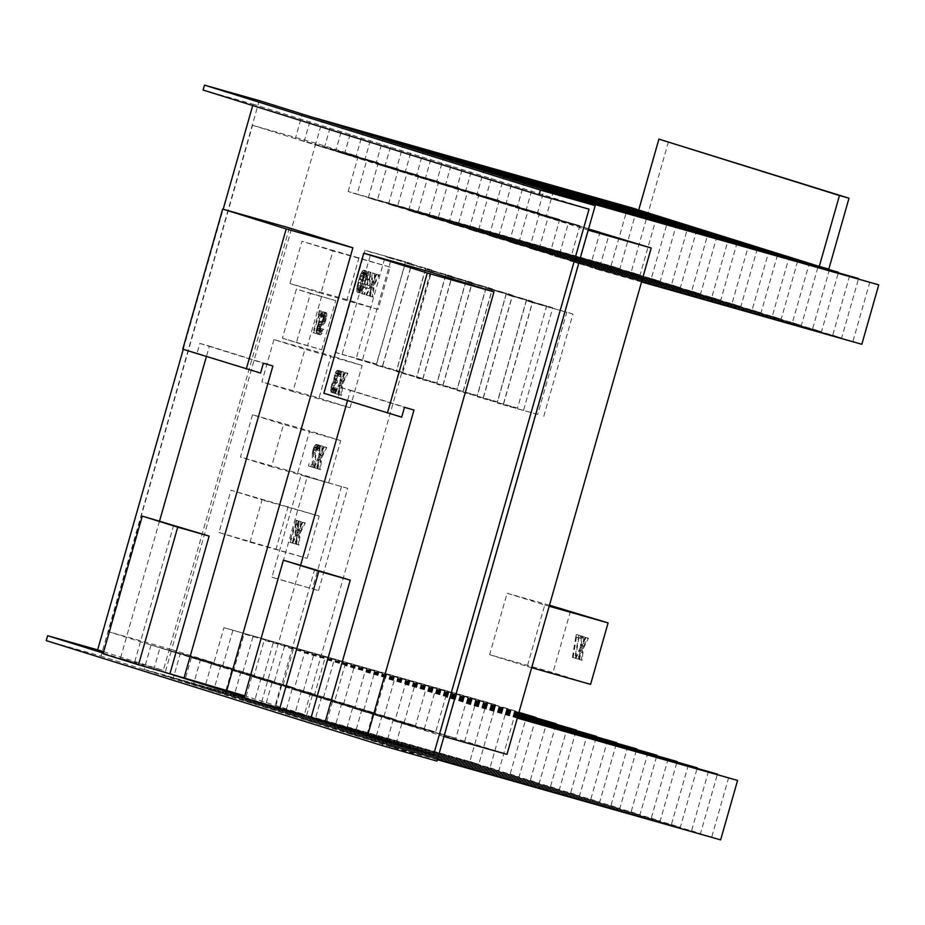 <?xml version="1.0" encoding="UTF-8"?>
<svg xmlns="http://www.w3.org/2000/svg" width="925" height="925" viewBox="0 0 925 925"><rect width="100%" height="100%" fill="white"/><g stroke="black" fill="none" stroke-linecap="round" stroke-linejoin="round"><path stroke-width="0.69" stroke-dasharray="4.62 3.47" d="M373.515 284.969L374.66 273.546L372.278 272.863L371.133 284.299L373.515 284.969L368.358 295.665L369.04 295.873L373.191 287.432L372.243 296.879L372.937 297.098L374.209 285.189L379.238 274.968L378.545 274.76L374.394 283.2L375.342 273.754L374.66 273.546M359.085 257.439L347.048 299.712L378.071 309.413L390.119 267.128L301.943 241.263L289.907 283.536L320.929 293.237L332.977 250.952L301.943 241.263M370.994 272.401L369.318 288.785L366.566 287.929L364.693 294.52L363.999 294.3L365.872 287.71L364.728 287.351L365.537 284.53L366.682 284.888L370.301 272.181L370.994 272.401L367.919 271.511L370.301 272.181M364.485 284.715L366.531 276.644L366.728 271.58L365.363 271.152L364.381 272.378L361.571 279.188L359.212 289.224L359.883 293.017L362.415 290.219L364.485 284.715L362.103 284.044L363.317 279.801L365.699 280.483M347.048 299.712L289.907 283.536M517.318 718.101L465.807 703.266L455.805 738.358L392.94 720.575L386.014 744.903L394.929 747.689L401.866 723.362L392.94 720.575M474.722 706.041L464.72 741.145L506.993 754.349M869.835 282.067L852.896 341.51L590.046 267.105L598.961 269.892L608.962 234.8M590.046 267.105L600.036 232.013L525.943 210.703L532.881 186.376L523.955 183.589L517.029 207.917L525.943 210.703M849.67 275.777L832.743 335.208L569.881 260.815L578.807 263.602L588.797 228.498M569.881 260.815L579.882 225.712L505.79 204.413L512.716 180.074L503.801 177.288L496.864 201.627L505.79 204.413M829.517 269.476L812.589 328.907L549.727 254.514L558.642 257.3L568.644 222.197M549.727 254.514L559.729 219.41L485.625 198.112L492.562 173.773L483.648 170.986L476.71 195.325L485.625 198.112M818.243 266.099L809.363 263.174L792.436 322.605L529.574 248.212L538.489 250.999L548.49 215.895M529.574 248.212L539.576 213.12L465.472 191.81L472.409 167.483L463.483 164.696L456.557 189.024L465.472 191.81M798.078 259.809L789.21 256.873L772.271 316.315L509.421 241.922L518.335 244.697L528.337 209.605M509.421 241.922L519.411 206.818L445.318 185.509L452.244 161.181L443.329 158.395L436.403 182.722L445.318 185.509M777.925 253.508L769.045 250.583L752.118 310.014L489.256 235.621L498.182 238.407L508.172 203.303M489.256 235.621L499.257 200.517L425.165 179.219L432.091 154.88L423.176 152.093L416.238 176.432L425.165 179.219M757.772 247.206L748.892 244.281L731.964 303.712L469.102 229.319L478.017 232.106L488.018 197.002M469.102 229.319L479.104 194.215L405 172.917L411.937 148.578L403.022 145.792L396.085 170.131L405 172.917M737.618 240.905L728.738 237.979L711.799 297.422L448.949 223.017L457.863 225.804L467.865 190.712M448.949 223.017L458.939 187.925L384.846 166.616L391.784 142.288L382.858 139.502L375.932 163.829L384.846 166.616M717.453 234.615L708.573 231.689L691.646 291.121L428.784 216.727L437.71 219.514L447.7 184.41M428.784 216.727L438.785 181.624L364.693 160.326L371.619 135.987L362.704 133.2L355.767 157.539L364.693 160.326M697.3 228.313L688.42 225.388L671.492 284.819L408.63 210.426L417.545 213.213L427.547 178.109M408.63 210.426L418.632 175.322L344.528 154.024L351.465 129.685L342.551 126.898L335.613 151.238L344.528 154.024M677.146 222.012L668.266 219.086L651.339 278.517L388.477 204.124L397.392 206.911L407.393 171.807M388.477 204.124L398.478 169.021L324.374 147.722L331.312 123.395L322.386 120.608L315.46 144.936L324.374 147.722M656.981 215.722L648.113 212.785L631.174 272.228L368.323 197.823L377.238 200.609L387.24 165.517M368.323 197.823L378.313 162.731L304.221 141.421L311.147 117.093L302.232 114.307L295.306 138.634L304.221 141.421M627.948 206.495L611.02 265.926L348.158 191.533L357.085 194.319L367.075 159.216M348.158 191.533L358.16 156.429L315.887 143.225L171.657 649.57L213.918 662.786L151.064 644.991L159.979 647.778L153.053 672.117L478.768 764.293L495.696 704.862L223.919 627.682L213.918 662.786M232.834 630.468L222.844 665.572L234.083 669.076L171.218 651.293L180.144 654.079L173.206 678.407L498.922 770.594L515.849 711.163L244.073 633.983L234.083 669.076M252.999 636.77L242.998 671.862L254.236 675.377L191.383 657.582L200.297 660.369L193.36 684.708L519.075 776.896L535.922 717.765M518.879 712.608L264.238 640.273L254.236 675.377M273.153 643.06L263.151 678.164L274.39 681.679L211.536 663.884L220.451 666.671L213.525 691.01L539.24 783.197L556.075 724.067M518.728 713.163L284.391 646.575L274.39 681.679M293.306 649.362L283.304 684.465L294.543 687.969L231.689 670.186L240.604 672.972L233.678 697.3L559.394 789.487L576.24 730.368M518.567 713.707L304.545 652.877L294.543 687.969M313.471 655.663L303.469 690.755L314.708 694.27L251.843 676.487L260.769 679.274L253.832 703.601L579.547 795.789L596.394 736.658M518.405 714.262L324.71 659.167L314.708 694.27M333.624 661.953L323.623 697.057L334.862 700.572L272.008 682.777L280.923 685.564L273.985 709.903L599.712 802.091L616.547 742.96M518.254 714.805L344.863 665.468L334.862 700.572M353.778 668.255L343.776 703.358L355.015 706.873L292.161 689.079L301.076 691.865L294.15 716.204L619.866 808.381L636.712 749.262M518.092 715.36L365.017 671.77L355.015 706.873M373.931 674.556L363.941 709.66L375.18 713.163L312.315 695.38L321.241 698.167L314.303 722.494L640.019 814.682L656.866 755.552M517.942 715.904L385.17 678.071L375.18 713.163M394.096 680.858L384.095 715.95L395.333 719.465L332.48 701.67L341.394 704.457L334.457 728.796L660.173 820.984L677.019 761.853M517.78 716.459L405.335 684.361L395.333 719.465M414.25 687.148L404.248 722.252L415.487 725.767L352.633 707.972L361.548 710.758L354.622 735.097L680.337 827.285L697.173 768.155M517.63 717.002L425.488 690.663L415.487 725.767M434.403 693.449L424.402 728.553L435.64 732.068L372.787 714.273L381.701 717.06L374.775 741.388L700.491 833.575L717.337 774.456M517.468 717.557L445.642 696.964L435.64 732.068M454.568 699.751L444.567 734.843L455.805 738.358M218.982 532.488L250.016 542.177L262.064 499.905L231.03 490.204L218.982 532.488L307.158 558.353L250.016 542.177M252.525 414.747L240.477 457.031L271.511 466.72L283.559 424.448L252.525 414.747L309.667 430.923L297.63 473.195L240.477 457.031M273.939 339.579L261.891 381.863L292.924 391.553L304.961 349.28L273.939 339.579L331.081 355.755L319.033 398.028L261.891 381.863M282.403 338.226L296.451 342.62L310.453 293.456L296.405 289.062L282.403 338.226L321.692 349.754L296.451 342.62M365.086 250.305L335.96 352.552L342.077 354.46L371.203 252.213L365.086 250.305L405.566 261.763L376.44 364.011L335.96 352.552M356.125 358.854L362.23 360.762L391.356 258.514L385.251 256.595L356.125 358.854L402.699 372.22L362.23 360.762M376.278 365.155L382.383 367.063L411.509 264.804L405.404 262.897L376.278 365.155L422.864 378.522L382.383 367.063M425.558 269.198L396.432 371.445L402.537 373.365L431.674 271.106L425.558 269.198L466.038 280.657L436.912 382.904L396.432 371.445M445.723 275.5L416.585 377.747L422.702 379.655L451.828 277.407L445.723 275.5L486.192 286.947L457.066 389.205L416.585 377.747M465.876 281.79L436.75 384.048L442.855 385.956L471.981 283.697L465.876 281.79L506.357 293.248L477.219 395.507L436.75 384.048M486.03 288.091L456.904 390.35L463.009 392.258L492.135 289.999L486.03 288.091L526.51 299.55L497.384 401.797L456.904 390.35M506.183 294.393L477.057 396.64L483.174 398.548L512.3 296.301L506.183 294.393L546.663 305.851L517.538 408.098L477.057 396.64M526.348 300.694L497.222 402.942L503.327 404.849L532.453 302.602L526.348 300.694L566.817 312.141L537.691 414.4L497.222 402.942M271.962 577.223L278.078 579.131L307.204 476.872L301.099 474.964L271.962 577.223L318.547 590.578L278.078 579.131M489.626 654.692L527.25 666.439L544.756 604.996L507.131 593.237L489.626 654.692L552.965 672.614L590.589 684.373M728.657 777.659L711.73 837.09L386.014 744.903M517.387 717.858L465.807 703.266M443.965 736.52L108.318 631.648L171.657 649.57M464.72 741.145L401.866 723.362M444.567 734.843L381.701 717.06M424.402 728.553L361.548 710.758M404.248 722.252L341.394 704.457M384.095 715.95L321.241 698.167M363.941 709.66L301.076 691.865M343.776 703.358L280.923 685.564M323.623 697.057L260.769 679.274M303.469 690.755L240.604 672.972M283.304 684.465L220.451 666.671M263.151 678.164L200.297 660.369M242.998 671.862L180.144 654.079M222.844 665.572L159.979 647.778M259.254 100.617L101.01 656.137L46.25 640.632M436.958 761.102L101.01 656.137M315.887 143.225L252.56 125.303L108.318 631.648M252.56 125.303L587.895 230.082L443.653 736.427M252.71 105.543L253.092 104.19L203.095 90.037M183.266 349.338L223.179 209.212M589.04 209.166L253.092 104.19M103.265 653.096L162.788 671.7M244.362 697.184L303.886 715.788M244.177 697.843L304.406 714.47L244.743 695.831M314.812 569.083L275.604 706.735M323.866 393.275L338.157 397.311L340.955 387.483L350.471 390.177L347.488 400.652M300.66 565.082L261.555 702.341M430.449 272.031L304.406 714.47M350.471 390.177L413.995 410.029M340.955 387.483L404.479 407.335M338.157 397.311L401.681 417.163M289.352 227.943L163.309 670.382L103.646 651.743M173.715 524.995L134.507 662.647L120.458 658.253L163.309 670.382M182.768 349.188L197.06 353.223L199.858 343.395L209.374 346.089L206.391 356.564M159.562 520.995L120.458 658.253M209.374 346.089L272.898 365.942M103.08 653.755L134.507 662.647M197.06 353.223L260.584 373.076M199.858 343.395L263.382 363.248M358.16 156.429L295.306 138.634M378.313 162.731L315.46 144.936M398.478 169.021L335.613 151.238M418.632 175.322L355.767 157.539M438.785 181.624L375.932 163.829M458.939 187.925L396.085 170.131M479.104 194.215L416.238 176.432M499.257 200.517L436.403 182.722M519.411 206.818L456.557 189.024M539.576 213.12L476.71 195.325M559.729 219.41L496.864 201.627M579.882 225.712L517.029 207.917M600.036 232.013L537.182 214.218L546.097 217.005L553.034 192.666L544.12 189.879L537.182 214.218M588.531 229.018L546.097 217.005M310.846 116.747L302.232 114.307M319.772 119.533L311.147 117.093M611.02 265.926L619.935 268.713L636.782 209.582M619.935 268.713L357.085 194.319M648.113 212.785L642.91 211.316M331.011 123.037L322.386 120.608M657.028 215.571L651.836 214.103M339.926 125.823L331.312 123.395M631.174 272.228L640.1 275.014L656.935 215.883M640.1 275.014L377.238 200.609M668.266 219.086L663.075 217.618M351.165 129.338L342.551 126.898M677.181 221.873L671.989 220.404M360.079 132.125L351.465 129.685M651.339 278.517L660.253 281.304L677.1 222.185M660.253 281.304L397.392 206.911M688.42 225.388L683.228 223.919M371.318 135.64L362.704 133.2M697.334 228.174L692.143 226.706M380.233 138.426L371.619 135.987M671.492 284.819L680.407 287.606L697.253 228.475M680.407 287.606L417.545 213.213M708.573 231.689L703.382 230.209M391.472 141.941L382.858 139.502M717.499 234.476L712.308 232.996M400.398 144.728L391.784 142.288M691.646 291.121L700.56 293.907L717.407 234.777M700.56 293.907L437.71 219.514M728.738 237.979L723.547 236.511M411.637 148.231L403.022 145.792M737.653 240.766L732.461 239.298M420.551 151.018L411.937 148.578M711.799 297.422L720.725 300.209L737.56 241.078M720.725 300.209L457.863 225.804M748.892 244.281L743.7 242.812M431.79 154.533L423.176 152.093M757.806 247.067L752.615 245.599M440.705 157.319L432.091 154.88M731.964 303.712L740.879 306.499L757.725 247.368M740.879 306.499L478.017 232.106M769.045 250.583L763.853 249.114M451.943 160.834L443.329 158.395M777.971 253.369L772.768 251.901M460.87 163.621L452.244 161.181M752.118 310.014L761.032 312.8L777.879 253.67M761.032 312.8L498.182 238.407M789.21 256.873L784.007 255.404M472.108 167.124L463.483 164.696M798.125 259.659L792.933 258.191M481.023 169.911L472.409 167.483M772.271 316.315L781.197 319.102L798.032 259.971M781.197 319.102L518.335 244.697M809.363 263.174L804.172 261.706M492.262 173.426L483.648 170.986M818.278 265.961L813.087 264.492M501.177 176.213L492.562 173.773M792.436 322.605L801.351 325.392L818.197 266.273M801.351 325.392L538.489 250.999M512.415 179.727L503.801 177.288M521.33 182.514L512.716 180.074M812.589 328.907L821.504 331.693L838.351 272.563M821.504 331.693L558.642 257.3M532.569 186.029L523.955 183.589M541.495 188.816L532.881 186.376M832.743 335.208L841.657 337.995L858.504 278.864M841.657 337.995L578.807 263.602M552.734 192.319L544.12 189.879M561.648 195.106L553.034 192.666M641.557 281.952L598.961 269.892M852.896 341.51L861.822 344.297M437.363 759.702L394.929 747.689M711.73 837.09L720.644 839.877M372.787 714.273L365.861 738.601L374.775 741.388M708.504 771.357L691.576 830.789L365.861 738.601M517.538 717.314L445.642 696.964M691.576 830.789L700.491 833.575M352.633 707.972L345.696 732.311L354.622 735.097M688.35 765.056L671.411 824.499L345.696 732.311M517.699 716.759L425.488 690.663M671.411 824.499L680.337 827.285M332.48 701.67L325.542 726.009L334.457 728.796M668.185 758.766L651.258 818.197L325.542 726.009M517.85 716.216L405.335 684.361M651.258 818.197L660.173 820.984M312.315 695.38L305.389 719.708L314.303 722.494M648.032 752.464L631.104 811.896L305.389 719.708M518.012 715.661L385.17 678.071M631.104 811.896L640.019 814.682M292.161 689.079L285.224 713.418L294.15 716.204M627.878 746.163L610.951 805.594L285.224 713.418M518.162 715.118L365.017 671.77M610.951 805.594L619.866 808.381M272.008 682.777L265.07 707.116L273.985 709.903M607.725 739.861L590.786 799.304L265.07 707.116M518.324 714.562L344.863 665.468M590.786 799.304L599.712 802.091M251.843 676.487L244.917 700.815L253.832 703.601M587.56 733.571L570.632 793.003L244.917 700.815M518.474 714.019L324.71 659.167M570.632 793.003L579.547 795.789M231.689 670.186L224.763 694.513L233.678 697.3M567.407 727.27L550.479 786.701L224.763 694.513M518.636 713.464L304.545 652.877M550.479 786.701L559.394 789.487M211.536 663.884L204.598 688.223L213.525 691.01M547.253 720.968L530.314 780.411L204.598 688.223M518.798 712.921L284.391 646.575M530.314 780.411L539.24 783.197M191.383 657.582L184.445 681.922L193.36 684.708M527.088 714.678L510.161 774.109L184.445 681.922M518.948 712.366L264.238 640.273M510.161 774.109L519.075 776.896M171.218 651.293L164.292 675.62L173.206 678.407M515.849 711.163L506.935 708.377L490.007 767.808L164.292 675.62M506.935 708.377L244.073 633.983M490.007 767.808L498.922 770.594M151.064 644.991L144.127 669.33L153.053 672.117M495.696 704.862L486.781 702.075L469.854 761.506L144.127 669.33M486.781 702.075L223.919 627.682M469.854 761.506L478.768 764.293M307.158 558.353L319.206 516.081L262.064 499.905M319.206 516.081L231.03 490.204M288.172 506.38L276.124 548.664M294.381 543.657L295.075 543.877L299.226 535.425L298.278 544.871L298.96 545.091L300.232 533.182L305.262 522.96L304.579 522.752L300.428 531.193L301.377 521.746L300.683 521.538L299.55 532.973L294.381 543.657L291.999 542.987L295.075 543.877M298.393 520.821L292.092 542.94L292.786 543.16L298.012 524.799L297.757 528.314L298.833 524.544L299.087 521.029L296.012 520.139L289.71 542.27L292.092 542.94M292.693 543.195L296.844 534.754L299.226 535.425M296.844 534.754L295.896 544.201L298.278 544.871M295.896 544.201L298.96 545.091M296.578 544.409L297.85 532.511L300.232 533.182M297.85 532.511L302.891 522.29L305.262 522.96M302.891 522.29L304.579 522.752M302.197 522.082L298.047 530.522L300.428 531.193M298.047 530.522L298.995 521.076L301.377 521.746M298.995 521.076L300.683 521.538M298.301 520.856L297.168 532.291L299.55 532.973M297.168 532.291L291.999 542.987M289.71 542.27L292.786 543.16M290.404 542.478L295.63 524.128L298.012 524.799M295.63 524.128L295.376 527.632L297.757 528.314M295.376 527.632L296.451 523.874L298.833 524.544M296.451 523.874L296.705 520.359L299.087 521.029M296.705 520.359L296.012 520.139M297.63 473.195L328.653 482.896L271.511 466.72M328.653 482.896L340.701 440.612L283.559 424.448M340.701 440.612L309.667 430.923M315.876 468.2L316.57 468.408L320.721 459.968L319.772 469.414L320.466 469.623L321.727 457.725L326.768 447.503L326.074 447.295L321.923 455.736L322.871 446.289L322.178 446.07L321.044 457.505L315.876 468.2L313.494 467.518L316.57 468.408M314.962 467.911L316.084 450.833L318.304 447.422L319.68 450.926L320.177 446.983L319.322 445.179L317.31 446.093L315.402 450.614L314.72 465.275L311.505 464.269L310.835 466.616L314.962 467.911L312.581 467.241L313.251 464.882L315.633 465.553M314.188 467.738L318.339 459.297L320.721 459.968M318.339 459.297L317.391 468.744L319.772 469.414M317.391 468.744L320.466 469.623M318.084 468.952L319.345 457.042L321.727 457.725M319.345 457.042L324.386 446.833L326.768 447.503M324.386 446.833L326.074 447.295M323.692 446.613L319.541 455.054L321.923 455.736M319.541 455.054L320.489 445.619L322.871 446.289M320.489 445.619L322.178 446.07M319.796 445.399L318.663 456.834L321.044 457.505M318.663 456.834L313.494 467.518M313.251 464.882L313.402 452.117L315.783 452.788M313.402 452.117L313.702 450.163L316.084 450.833M313.702 450.163L313.968 449.215L316.35 449.885M313.968 449.215L314.604 447.873L316.986 448.556M314.604 447.873L315.217 447.041L317.599 447.712M315.217 447.041L318.304 447.422M315.922 446.752L318.767 447.573M316.385 446.891L319.206 448.22M316.824 447.538L316.893 448.59L319.275 449.261M316.893 448.59L316.72 450.07L319.102 450.752M316.72 450.07L319.68 450.926M317.298 450.255L317.714 448.336L320.096 449.007M317.714 448.336L317.795 446.312L320.177 446.983M317.795 446.312L317.599 445.226L319.981 445.896M317.599 445.226L316.94 444.509L319.322 445.179M316.94 444.509L318.859 445.041M316.477 444.358L315.656 444.613L318.038 445.295M315.656 444.613L314.928 445.411L317.31 446.093M314.928 445.411L313.933 447.157L316.315 447.827M313.933 447.157L313.286 449.007L315.668 449.677M313.286 449.007L313.02 449.943L315.402 450.614M313.02 449.943L312.592 451.863L314.974 452.533M312.592 451.863L312.419 453.342L314.801 454.025M312.419 453.342L312.338 464.593L314.72 465.275M312.338 464.593L311.505 464.269M309.135 463.598L308.464 465.946L310.835 466.616M308.464 465.946L312.581 467.241M319.033 398.028L350.066 407.728L292.924 391.553M350.066 407.728L362.114 365.444L304.961 349.28M362.114 365.444L331.081 355.755M337.012 394.015L337.694 394.223L341.845 385.783L340.909 395.229L341.591 395.449L342.863 383.54L347.892 373.318L347.21 373.11L343.059 381.551L343.996 372.104L343.314 371.885L342.181 383.32L337.012 394.015L334.63 393.333L337.694 394.223M332.988 390.188L334.63 383.528L336.11 381.424L337.567 373.677L340.215 370.925L341.302 372.798L340.805 376.741L339.891 373.388L338.122 374.371L336.908 378.603L337.752 380.915L337.209 382.8L335.324 383.748L334.017 387.436L334.364 390.616L335.752 390.547L337.001 388.373L337.058 389.922L334.492 393.229L333.254 392.327L332.988 390.188L330.607 389.517L330.676 390.57L333.058 391.24M335.312 393.553L339.463 385.112L341.845 385.783M339.463 385.112L338.527 394.559L340.909 395.229M338.527 394.559L341.591 395.449M339.209 394.767L340.481 382.869L342.863 383.54M340.481 382.869L345.511 372.648L347.892 373.318M345.511 372.648L347.21 373.11M344.828 372.428L340.678 380.88L343.059 381.551M340.678 380.88L341.614 371.434L343.996 372.104M341.614 371.434L343.314 371.885M340.932 371.214L339.799 382.649L342.181 383.32M339.799 382.649L334.63 393.333M330.676 390.57L332.11 392.547L334.677 389.252L334.619 387.691L333.37 389.876L331.983 389.945L331.636 386.766L332.942 383.066L334.827 382.129L335.37 380.244L334.526 377.932L335.74 373.688L337.509 372.706L338.423 376.07L338.932 372.127L338.064 370.324L336.908 370.474L335.185 373.006L333.728 380.753L332.248 382.858L330.607 389.517M330.78 388.038L333.162 388.708M330.873 391.657L333.254 392.327M331.196 392.269L333.578 392.94M332.11 392.547L334.492 393.229M332.699 392.223L335.081 392.894M333.428 391.425L335.81 392.096M334.041 390.593L336.422 391.263M334.677 389.252L337.058 389.922M335.185 387.876L337.567 388.546M334.619 387.691L337.001 388.373M334.237 388.604L336.619 389.275M333.74 389.471L336.122 390.142M333.37 389.876L335.752 390.547M332.665 390.165L335.047 390.836M331.983 389.945L334.364 390.616M331.543 389.298L333.925 389.968M331.451 388.754L333.821 389.425M331.485 387.737L333.867 388.419M331.636 386.766L334.017 387.436M332.179 384.881L334.561 385.552M332.942 383.066L335.324 383.748M333.555 382.233L335.937 382.915M334.376 381.979L336.758 382.661M334.827 382.129L337.209 382.8M335.37 380.244L337.752 380.915M334.908 380.094L337.29 380.776M334.492 378.938L336.873 379.62M334.526 377.932L336.908 378.603M334.838 375.978L337.22 376.648M335.104 375.03L337.486 375.712M335.74 373.688L338.122 374.371M336.353 372.856L338.723 373.538M337.058 372.567L339.44 373.238M337.509 372.706L339.891 373.388M337.949 373.365L340.331 374.035M338.03 374.405L340.412 375.087M337.856 375.897L340.238 376.567M338.423 376.07L340.805 376.741M338.851 374.151L341.233 374.822M338.932 372.127L341.302 372.798M338.735 371.041L341.117 371.711M338.064 370.324L340.446 370.994M337.845 370.254L340.215 370.925M336.908 370.474L339.29 371.145M336.18 371.272L338.562 371.942M335.185 373.006L337.567 373.677M334.538 374.856L336.908 375.527M334.26 375.793L336.642 376.475M333.844 377.712L336.226 378.394M333.671 379.204L336.053 379.874M333.728 380.753L336.11 381.424M332.884 381.516L335.266 382.187M332.248 382.858L334.63 383.528M331.601 384.708L333.983 385.378M331.069 386.581L333.451 387.263M390.119 267.128L332.977 250.952M378.071 309.413L320.929 293.237M321.692 349.754L335.694 300.602L310.453 293.456M335.694 300.602L296.405 289.062M321.646 296.208L307.643 345.372M322.86 317.217L323.542 317.437L324.906 315.298L325.877 317.136L324.802 320.906L321.599 322.975L319.83 326.525L318.859 330.826L319.403 334.596L321.033 334.584L323.022 331.104L323.669 329.265L322.987 329.046L321.715 331.728L320.212 331.763L319.981 328.618L321.634 325.033L323.507 324.594L325.218 322.062L326.826 316.408L326.722 313.297L325.82 312.5L322.86 317.217L320.478 316.547L323.542 317.437M321.703 311.216L315.402 333.335L316.084 333.555L321.31 315.194L321.067 318.709L322.131 314.939L322.386 311.436L319.322 310.546L313.02 332.665L315.402 333.335M321.16 316.755L321.553 315.853L323.923 316.523M321.553 315.853L322.05 314.986L324.421 315.656M322.05 314.986L324.906 315.298M322.524 314.616L325.588 315.506M323.207 314.835L325.797 316.084M323.415 315.413L323.496 316.466L325.877 317.136M323.496 316.466L323.207 317.911L325.588 318.582M323.207 317.911L322.941 318.847L325.322 319.53M322.941 318.847L322.42 320.223L324.802 320.906M322.42 320.223L321.808 321.056L324.189 321.738M321.808 321.056L323.715 322.097M321.333 321.426L323.022 321.888M320.651 321.206L319.934 321.495L322.316 322.178M319.934 321.495L319.217 322.305L321.599 322.975M319.217 322.305L318.223 324.039L320.605 324.71M318.223 324.039L317.448 325.854L319.83 326.525M317.448 325.854L316.778 328.202L319.16 328.872M316.778 328.202L316.477 330.156L318.859 330.826M316.477 330.156L316.396 332.179L318.778 332.861M316.396 332.179L316.593 333.266L318.963 333.937M316.593 333.266L319.403 334.596M317.021 333.913L320.328 334.873M317.946 334.203L321.033 334.584M318.651 333.913L319.622 332.676L322.004 333.358M319.622 332.676L320.64 330.433L323.022 331.104M320.64 330.433L321.287 328.583L323.669 329.265M321.287 328.583L322.987 329.046M320.605 328.375L320.085 329.751L322.467 330.422M320.085 329.751L319.333 331.058L321.715 331.728M319.333 331.058L321.125 332.052M318.743 331.381L320.212 331.763M317.83 331.092L317.506 330.479L319.888 331.15M317.506 330.479L317.425 329.427L319.807 330.109M317.425 329.427L317.599 327.947L319.981 328.618M317.599 327.947L318.003 326.537L320.385 327.207M318.003 326.537L318.639 325.195L321.021 325.866M318.639 325.195L319.252 324.363L321.634 325.033M319.252 324.363L322.224 324.71M319.842 324.028L322.906 324.918M320.524 324.247L323.507 324.594M321.125 323.923L321.842 323.126L324.224 323.796M321.842 323.126L322.837 321.38L325.218 322.062M322.837 321.38L323.496 319.541L325.877 320.212M323.496 319.541L324.028 317.657L326.409 318.327M324.028 317.657L324.455 315.737L326.826 316.408M324.455 315.737L324.525 313.714L326.907 314.384M324.525 313.714L324.34 312.627L326.722 313.297M324.34 312.627L324.016 312.014L326.398 312.685M324.016 312.014L325.82 312.5M323.438 311.829L322.733 312.118L325.114 312.8M322.733 312.118L321.877 313.39L324.259 314.061M321.877 313.39L320.998 315.171L323.38 315.841M320.998 315.171L320.478 316.547M313.02 332.665L316.084 333.555M313.702 332.884L318.928 314.523L321.31 315.194M318.928 314.523L318.686 318.038L321.067 318.709M318.686 318.038L319.749 314.269L322.131 314.939M319.749 314.269L320.004 310.754L322.386 311.436M320.004 310.754L319.322 310.546M376.44 364.011L342.077 354.46M382.545 365.918L411.671 263.671L371.203 252.213M411.671 263.671L405.566 261.763M402.699 372.22L431.836 269.961L391.356 258.514M431.836 269.961L385.251 256.595M425.72 268.053L396.594 370.312M422.864 378.522L451.99 276.263L411.509 264.804M451.99 276.263L405.404 262.897M445.885 274.355L416.759 376.614M436.912 382.904L402.537 373.365M443.017 384.812L472.143 282.564L431.674 271.106M472.143 282.564L466.038 280.657M457.066 389.205L422.702 379.655M463.171 391.113L492.297 288.854L451.828 277.407M492.297 288.854L486.192 286.947M477.219 395.507L442.855 385.956M483.336 397.415L512.462 295.156L471.981 283.697M512.462 295.156L506.357 293.248M497.384 401.797L463.009 392.258M503.489 403.705L532.615 301.458L492.135 289.999M532.615 301.458L526.51 299.55M517.538 408.098L483.174 398.548M523.643 410.006L552.768 307.759L512.3 296.301M552.768 307.759L546.663 305.851M537.691 414.4L503.327 404.849M543.796 416.308L572.933 314.049L532.453 302.602M572.933 314.049L566.817 312.141M318.547 590.578L347.673 488.331L307.204 476.872M347.673 488.331L301.099 474.964M341.568 486.423L312.442 588.67M531.678 667.7L527.25 666.439M549.184 606.245L544.756 604.996M549.473 605.216L507.131 593.237M570.471 611.159L552.965 672.614M577.558 658.889L578.252 659.097L582.403 650.657L581.455 660.103L582.137 660.311L583.409 648.413L588.439 638.192L587.757 637.984L583.606 646.425L584.554 636.978L583.86 636.758L582.727 648.194L577.558 658.889L575.177 658.207L578.252 659.097M578.819 635.186L574.807 658.022L575.5 658.242L578.842 637.753L582.276 638.828L582.947 636.481L576.437 634.515L575.766 636.862L578.148 637.545M575.87 658.427L580.021 649.986L582.403 650.657M580.021 649.986L579.073 659.433L581.455 660.103M579.073 659.433L582.137 660.311M579.755 659.641L581.027 647.731L583.409 648.413M581.027 647.731L586.057 637.522L588.439 638.192M586.057 637.522L587.757 637.984M585.375 637.302L581.224 645.743L583.606 646.425M581.224 645.743L582.172 636.308L584.554 636.978M582.172 636.308L583.86 636.758M581.478 636.088L580.345 647.523L582.727 648.194M580.345 647.523L575.177 658.207M575.766 636.862L572.436 657.351L574.807 658.022M572.436 657.351L575.5 658.242M573.118 657.571L576.46 637.082L578.842 637.753M576.46 637.082L582.276 638.828M579.894 638.157L580.565 635.799L582.947 636.481M580.565 635.799L576.437 634.515M371.133 284.299L365.976 294.994L369.04 295.873M365.976 294.994L368.358 295.665M366.658 295.202L370.809 286.762L373.191 287.432M370.809 286.762L369.861 296.208L372.243 296.879M369.861 296.208L372.937 297.098M370.555 296.416L371.827 284.518L374.209 285.189M371.827 284.518L376.857 274.297L379.238 274.968M376.857 274.297L378.545 274.76M376.163 274.089L372.012 282.53L374.394 283.2M372.012 282.53L372.96 273.083L375.342 273.754M372.96 273.083L372.278 272.863M367.919 271.511L364.3 284.218L363.155 283.859L362.346 286.681L363.502 287.039L361.617 293.63L362.311 293.849L364.184 287.259L366.936 288.114L368.613 271.719M367.734 285.293L370.116 285.964M364.3 284.218L366.682 284.888M363.155 283.859L365.537 284.53M362.346 286.681L364.728 287.351M363.502 287.039L365.872 287.71M361.617 293.63L363.999 294.3M362.311 293.849L364.693 294.52M364.184 287.259L366.566 287.929M366.936 288.114L369.318 288.785M367.537 275.488L366.936 285.039L364.993 284.426L367.537 275.488L369.919 276.159L369.318 285.709L367.364 285.108L369.919 276.159M366.936 285.039L369.318 285.709M364.993 284.426L367.364 285.108M363.317 279.801L363.872 277.419L366.254 278.09M363.872 277.419L364.161 275.974L366.531 276.644M364.161 275.974L364.462 274.02L366.843 274.69M364.462 274.02L364.519 272.493L366.901 273.164M364.519 272.493L364.346 270.909L366.728 271.58M364.346 270.909L363.803 270.216L366.184 270.898M363.803 270.216L362.982 270.47L365.363 271.152M362.982 270.47L361.999 271.707L364.381 272.378M361.999 271.707L361.259 273.014L363.641 273.684M361.259 273.014L360.496 274.829L362.877 275.5M360.496 274.829L359.975 276.205L362.357 276.876M359.975 276.205L359.189 278.517L361.571 279.188M359.189 278.517L357.987 282.749L360.368 283.432M357.987 282.749L357.432 285.143L359.802 285.813M357.432 285.143L357.142 286.588L359.524 287.259M357.142 286.588L356.83 288.542L359.212 289.224M356.83 288.542L356.772 290.068L359.154 290.739M356.772 290.068L356.946 291.653L359.328 292.335M356.946 291.653L359.883 293.017M357.501 292.346L360.704 292.762M358.322 292.08L359.293 290.855L361.675 291.525M359.293 290.855L360.033 289.548L362.415 290.219M360.033 289.548L360.808 287.733L363.19 288.415M360.808 287.733L361.317 286.357L363.698 287.039M361.317 286.357L362.103 284.044M363.294 277.234L360.75 286.183L358.172 289.988L357.998 285.316L361.814 273.696L363.132 272.574L363.571 273.222L363.294 277.234L365.676 277.916L366.022 274.945L365.514 273.245L364.797 273.534L362.924 277.049L360.38 285.998L360.553 290.658L363.132 286.854L365.676 277.916M362.6 280.102L364.982 280.772M363.641 274.274L366.022 274.945M363.571 273.222L365.942 273.892M363.132 272.574L365.514 273.245M362.427 272.863L364.797 273.534M361.814 273.696L364.196 274.367M360.542 276.378L362.924 277.049M359.628 279.165L362.01 279.836M358.692 282.46L361.074 283.131M357.998 285.316L360.38 285.998M357.651 288.288L360.033 288.958M357.732 289.34L360.114 290.011M358.172 289.988L360.553 290.658M358.877 289.698L361.259 290.369M359.49 288.866L361.872 289.537M360.75 286.183L363.132 286.854M361.663 283.397L364.045 284.067M638.712 210.01L828.8 269.117M668.44 141.814L648.24 212.704"/><path stroke-width="1.39" d="M443.965 736.52L506.993 754.349L651.223 248.004L588.531 229.018M437.363 759.702L720.644 839.877L737.583 780.446L517.387 717.858M595.203 205.593L436.958 761.102L382.198 745.608L383.597 740.694L433.594 754.846L589.04 209.166L539.032 195.013L203.095 90.037L204.494 85.123L259.254 100.617L595.203 205.593L540.443 190.099L204.494 85.123M382.198 745.608L46.25 640.632L47.649 635.718L97.645 649.87L183.266 349.338M223.179 209.212L252.71 105.543M539.032 195.013L540.443 190.099M433.594 754.846L367.93 734.323L311.031 717.8L383.597 740.694M47.649 635.718L103.265 653.096M244.743 695.831L162.788 671.7L244.362 697.184M311.031 717.8L350.24 580.16L318.813 571.257L279.604 708.908L303.886 715.788M279.604 708.908L244.177 697.843L283.385 560.192L318.813 571.257M350.24 580.16L283.385 560.192M347.488 400.652L300.66 565.082M325.08 722.194L413.995 410.029L404.479 407.335L401.681 417.163L323.866 393.275L363.779 253.161L430.449 272.031L493.973 291.884L367.93 734.323M363.779 253.161L427.304 273.014L387.39 413.117M427.304 273.014L493.973 291.884M183.983 678.106L272.898 365.942L263.382 363.248L260.584 373.076L182.768 349.188L222.682 209.073L289.352 227.943L352.876 247.796L226.833 690.235M103.646 651.743L97.645 649.87M222.682 209.073L286.207 228.926L246.293 369.029M286.207 228.926L352.876 247.796M177.716 527.169L142.288 516.104L209.142 536.072L177.716 527.169L138.507 664.821L162.788 671.7M206.391 356.564L159.562 520.995M169.934 673.712L209.142 536.072M138.507 664.821L103.08 653.755L142.288 516.104M651.223 248.004L588.196 230.163M636.782 209.582L310.846 116.747M636.874 209.281L319.772 119.533M642.91 211.316L331.011 123.037M651.836 214.103L339.926 125.823M663.075 217.618L351.165 129.338M671.989 220.404L360.079 132.125M683.228 223.919L371.318 135.64M692.143 226.706L380.233 138.426M703.382 230.209L391.472 141.941M712.308 232.996L400.398 144.728M723.547 236.511L411.637 148.231M732.461 239.298L420.551 151.018M743.7 242.812L431.79 154.533M752.615 245.599L440.705 157.319M763.853 249.114L451.943 160.834M772.768 251.901L460.87 163.621M784.007 255.404L472.108 167.124M792.933 258.191L481.023 169.911M804.172 261.706L492.262 173.426M813.087 264.492L501.177 176.213M838.351 272.563L512.415 179.727M838.432 272.262L521.33 182.514M858.504 278.864L532.569 186.029M858.597 278.564L541.495 188.816M641.557 281.952L861.822 344.297L878.75 284.854L552.734 192.319M878.75 284.854L561.648 195.106M737.583 780.446L517.318 718.101M717.337 774.456L517.468 717.557M717.418 774.144L517.538 717.314M697.173 768.155L517.63 717.002M697.265 767.843L517.699 716.759M677.019 761.853L517.78 716.459M677.112 761.553L517.85 716.216M656.866 755.552L517.942 715.904M656.947 755.251L518.012 715.661M636.712 749.262L518.092 715.36M636.793 748.949L518.162 715.118M616.547 742.96L518.254 714.805M616.64 742.648L518.324 714.562M596.394 736.658L518.405 714.262M596.486 736.358L518.474 714.019M576.24 730.368L518.567 713.707M576.321 730.056L518.636 713.464M556.075 724.067L518.728 713.163M556.168 723.755L518.798 712.921M535.922 717.765L518.879 712.608M536.014 717.465L518.948 712.366M549.184 606.245L608.095 622.918L590.589 684.373L531.678 667.7M608.095 622.918L549.473 605.216M819.272 266.423L638.712 210.01L658.912 139.12L848.988 198.227L828.8 269.117L819.272 266.423L839.472 195.533L658.912 139.12M848.988 198.227L839.472 195.533"/></g></svg>
